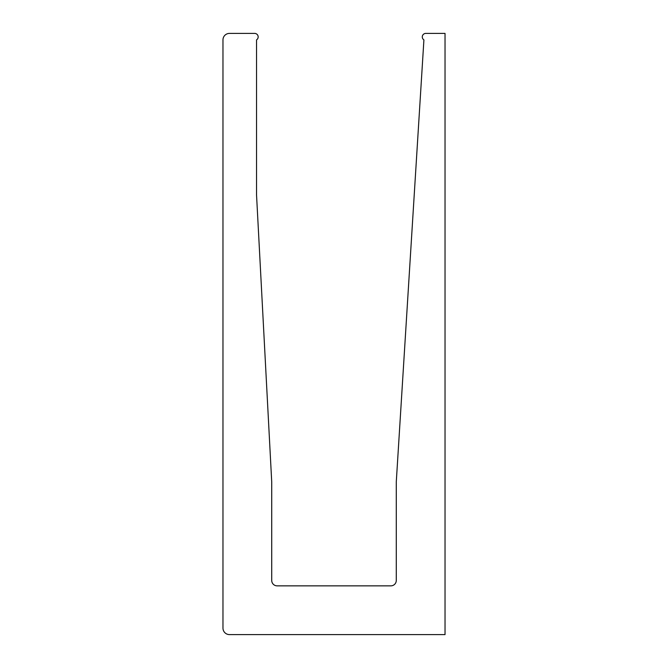 <?xml version="1.0" encoding="UTF-8"?>
<svg xmlns="http://www.w3.org/2000/svg" width="668" height="668" viewBox="0 0 668 668"><rect width="100%" height="100%" fill="white"/><g stroke="black" fill="none" stroke-linecap="round" stroke-linejoin="round"><path stroke-width="1" d="M422.285 36.924A3.524 3.524 0 0 0 423.913 39.888L396.283 481.862L396.283 580.442A5.419 5.419 0 0 1 390.872 585.853L277.128 585.853A5.419 5.419 0 0 1 271.717 580.442L271.717 481.862L256.545 195.073L256.545 39.888A3.524 3.524 0 0 0 254.65 33.4L229.466 33.4A6.496 6.496 0 0 0 222.97 39.896L222.97 628.104A6.496 6.496 0 0 0 229.466 634.6L445.03 634.6L445.03 33.4L425.808 33.4A3.524 3.524 0 0 0 422.285 36.924"/></g></svg>

